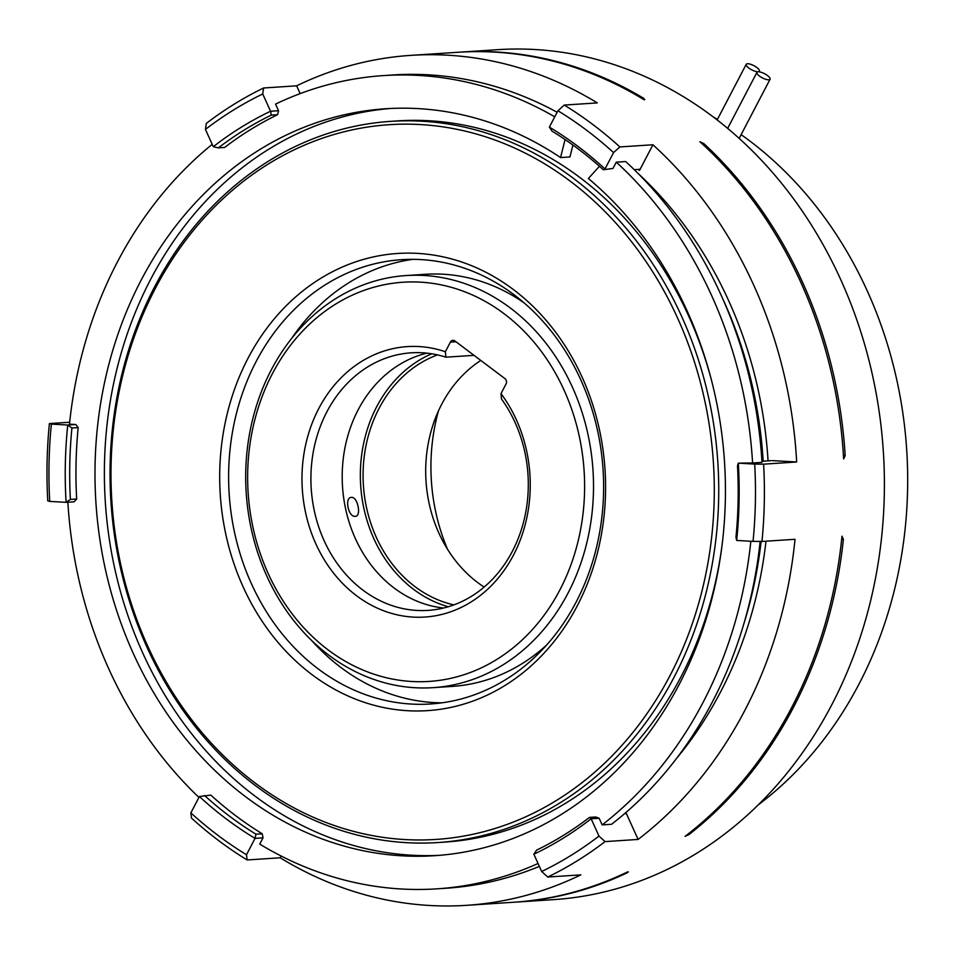 <?xml version="1.0" encoding="UTF-8"?>
<svg xmlns="http://www.w3.org/2000/svg" width="955" height="955" viewBox="0 0 955 955"><rect width="100%" height="100%" fill="white"/><g stroke="black" fill="none" stroke-linecap="round" stroke-linejoin="round"><path stroke-width="1.43" d="M760.144 541.449A407.499 342.917 86.3 0 1 712.406 701.877A407.499 342.917 86.3 0 1 611.546 824.284L602.151 824.893A407.499 342.917 86.3 0 0 703.011 702.498A407.499 342.917 86.3 0 0 750.845 541.258M599.465 166.277L588.364 178.501A374.276 314.947 86.3 0 1 679.136 684.532A374.276 314.947 86.3 0 1 434.668 855.692A374.276 314.947 86.3 0 1 141.436 670.398A374.276 314.947 86.3 0 1 141.28 279.899A374.276 314.947 86.3 0 1 385.748 108.751A374.276 314.947 86.3 0 1 560.549 157.575L565.062 139.549M439.36 855.334A374.276 314.947 86.3 0 1 149.601 667.354A374.276 314.947 86.3 0 1 150.675 279.29A374.276 314.947 86.3 0 1 390.44 108.476M458.722 52.239A425.894 358.4 86.3 0 1 459.594 52.179A425.894 358.4 86.3 0 1 643.539 98.234L644.78 99.607M300.168 93.614L296.647 85.819A425.894 358.4 86.3 0 1 410.889 55.366L457.851 52.286A425.894 358.4 86.3 0 1 644.255 99.833M703.811 143.584L699.896 141.698A425.894 358.4 86.3 0 1 843.635 458.925L845.175 455.571A425.894 358.4 86.3 0 0 703.811 143.584L703.202 144.742M628.318 871.903L627.017 872.894A425.894 358.4 86.3 0 1 515.27 902.141L553.542 899.634A425.894 358.4 -93.7 0 0 831.721 704.874A425.894 358.4 -93.7 0 0 831.542 260.524A425.894 358.4 -93.7 0 0 497.865 49.672L459.594 52.179M212.153 144.384A425.894 358.4 86.3 0 1 212.201 144.336A407.499 342.917 86.3 0 0 69.476 424.151L75.767 424.509L78.179 427.589L71.923 428.007L67.769 425.035L75.767 424.509M205.432 129.414L213.275 146.7A400.085 336.673 86.3 0 1 270.551 111.246L278.562 110.732L277.571 114.707L271.304 115.113L270.563 111.258L262.732 93.972A419.436 352.968 -93.7 0 0 205.432 129.414L206.304 123.422A425.894 358.4 86.3 0 1 263.592 87.991L296.647 85.819M410.889 55.366A425.894 358.4 86.3 0 1 597.293 102.913L564.238 105.074A425.894 358.4 86.3 0 1 619.879 146.939L652.934 144.766A425.894 358.4 86.3 0 1 796.673 461.993L763.618 464.166A425.894 358.4 86.3 0 1 761.971 541.461L795.014 539.3A425.894 358.4 86.3 0 1 744.745 710.568A425.894 358.4 86.3 0 1 638.107 839.433L625.907 812.514M842.095 536.221L841.976 536.221A425.894 358.4 86.3 0 1 791.707 707.5A425.894 358.4 86.3 0 1 685.069 836.365L689.068 834.491A425.894 358.4 86.3 0 0 793.45 707.38A425.894 358.4 86.3 0 0 843.396 539.312L841.677 539.217M841.976 536.221L843.396 539.312M722.076 297.315A392.016 329.881 86.3 0 1 763.176 461.181M761.111 541.449A392.016 329.881 86.3 0 1 743.539 624.857M676.486 758.497A392.016 329.881 -93.7 0 0 720.404 692.256A392.016 329.881 -93.7 0 0 765.982 541.199M768.047 460.871A392.016 329.881 -93.7 0 0 638.179 173.559M311.497 640.316A222.622 187.347 -93.7 0 0 441.95 702.832M256.155 361.491A222.622 187.347 -93.7 0 0 256.25 593.759A222.622 187.347 -93.7 0 0 430.669 703.978A222.622 187.347 -93.7 0 0 576.08 602.175A222.622 187.347 -93.7 0 0 575.996 369.895A222.622 187.347 -93.7 0 0 401.566 259.676A222.622 187.347 -93.7 0 0 256.155 361.491M437.999 842.537A361.36 304.096 86.3 0 1 154.877 663.63A361.36 304.096 86.3 0 1 154.734 286.607A361.36 304.096 86.3 0 1 390.762 121.357A361.36 304.096 86.3 0 1 673.884 300.252A361.36 304.096 86.3 0 1 674.027 677.286A361.36 304.096 86.3 0 1 437.999 842.537L444.958 842.083A361.36 304.096 -93.7 0 0 680.987 676.832A361.36 304.096 -93.7 0 0 721.956 546.021M710.962 378.287A361.36 304.096 -93.7 0 0 397.722 120.891L390.762 121.357M577.238 605.888A229.081 192.779 86.3 0 1 311.975 674.612A229.081 192.779 86.3 0 1 248.037 358.221A229.081 192.779 86.3 0 1 513.312 289.496A229.081 192.779 86.3 0 1 577.238 605.888M669.98 675.651A358.137 301.374 -93.7 0 0 570.016 181.02A358.137 301.374 -93.7 0 0 155.307 288.458A358.137 301.374 -93.7 0 0 255.26 783.1A358.137 301.374 -93.7 0 0 669.98 675.651M271.232 369.979A206.495 173.762 86.3 0 1 406.102 275.553A206.495 173.762 86.3 0 1 567.891 377.774A206.495 173.762 86.3 0 1 567.974 593.222A206.495 173.762 86.3 0 1 433.093 687.66A206.495 173.762 86.3 0 1 271.316 585.427A206.495 173.762 86.3 0 1 271.232 369.979M524.164 302.926A206.495 173.762 -93.7 0 0 425.238 274.3L406.102 275.553M355.224 516.309C361.754 516.536 357.719 496.469 351.404 497.4C344.242 497.34 348.3 517.407 355.224 516.309L355.738 516.225M448.277 606.747A132.279 111.317 86.3 0 1 376.724 406.675A132.279 111.317 86.3 0 1 431.708 353.78M426.909 353.147A129.056 108.607 -93.7 0 0 358.173 409.791A129.056 108.607 -93.7 0 0 443.598 608.013M445.878 357.182A129.056 108.607 -93.7 0 0 411.163 352.825A129.056 108.607 -93.7 0 0 326.873 411.832A129.056 108.607 -93.7 0 0 326.92 546.487A129.056 108.607 -93.7 0 0 428.031 610.388A129.056 108.607 -93.7 0 0 512.334 551.369A129.056 108.607 -93.7 0 0 501.518 399.047L501.005 393.603A135.514 114.039 86.3 0 1 513.492 555.082A135.514 114.039 86.3 0 1 356.573 595.741A135.514 114.039 86.3 0 1 318.755 408.573A135.514 114.039 86.3 0 1 445.364 351.738L445.878 357.182L474.014 355.344M484.149 587.074A129.056 108.607 86.3 0 1 441.664 404.323A129.056 108.607 86.3 0 1 480.807 360.453M453.876 604.885A129.056 108.607 86.3 0 1 379.051 408.418A129.056 108.607 86.3 0 1 437.497 354.902M559.857 589.963A200.037 168.343 -93.7 0 0 504.025 313.682A200.037 168.343 -93.7 0 0 272.39 373.692A200.037 168.343 -93.7 0 0 328.222 649.973A200.037 168.343 -93.7 0 0 559.857 589.963M767.51 75.552A7.425 2.352 27.6 0 0 756.933 72.377A7.425 2.352 27.6 0 0 759.5 76.078A7.425 2.352 27.6 0 0 770.076 79.253A7.425 2.352 27.6 0 0 767.51 75.552M756.79 67.495A7.425 2.352 27.6 0 0 746.213 64.319A7.425 2.352 27.6 0 0 748.792 68.02A7.425 2.352 27.6 0 0 759.368 71.195A7.425 2.352 27.6 0 0 756.79 67.495M758.27 804.862A393.627 331.242 -93.7 0 0 858.975 684.126A393.627 331.242 -93.7 0 0 741.128 134.643M717.444 119.363A393.627 331.242 -93.7 0 0 713.206 116.928M447.525 549.256A180.686 152.048 86.3 0 1 438.464 410.877M735.971 537.247L736.663 540.446L753.041 541.378A419.436 352.968 -93.7 0 0 754.689 464.082L738.311 463.151L737.499 465.837A396.85 333.964 -93.7 0 1 735.971 537.247M752.588 462.984L761.983 462.363A407.499 342.917 86.3 0 0 625.68 161.55L616.285 162.159A407.499 342.917 86.3 0 1 752.588 462.984L738.311 463.151A400.085 336.673 86.3 0 1 736.663 540.446M591.145 818.781L589.51 817.396L595.777 816.991L599.143 818.256L591.145 818.781A400.085 336.673 86.3 0 1 533.857 854.236L541.688 871.509A419.436 352.968 -93.7 0 0 598.976 836.067L591.145 818.793M589.51 817.396A396.85 333.964 -93.7 0 1 536.591 850.141L533.857 854.224M262.231 833.775A396.85 333.964 86.3 0 1 210.828 795.109L199.416 796.518L190.857 812.872A419.436 352.968 -93.7 0 0 246.497 854.737L255.045 838.383L255.964 834.192L262.231 833.775L263.043 837.845L255.057 838.371A400.085 336.673 86.3 0 1 199.404 796.53M66.122 502.33L70.395 499.417L76.663 499.011L74.12 501.805L66.098 502.33A400.085 336.673 86.3 0 1 67.745 425.035L51.379 424.104A419.436 352.968 -93.7 0 0 49.732 501.399L66.098 502.33M213.275 146.7L218.385 147.858L224.64 147.452A396.85 333.964 86.3 0 1 277.571 114.707M564.238 105.074L557.923 110.756L549.376 127.099L551.93 131.062A396.85 333.964 -93.7 0 1 603.333 169.739L613.003 168.438L603.333 169.739M515.27 902.141A425.894 358.4 86.3 0 1 514.399 902.2M753.041 541.378L761.971 541.461M763.618 464.166L754.689 464.082M761.911 461.265L770.983 460.68M541.688 871.509L547.776 877.036A425.894 358.4 86.3 0 0 605.064 841.606L598.976 836.067M624.606 813.636L626.373 813.517M204.561 795.515A396.85 333.964 -93.7 0 0 255.964 834.192M190.857 812.872L191.489 818.089A425.894 358.4 86.3 0 0 247.13 859.954L246.497 854.737M71.923 428.007A396.85 333.964 -93.7 0 0 70.395 499.417M51.379 424.104L49.397 423.566A425.894 358.4 86.3 0 0 47.75 500.862L49.732 501.399M76.663 499.011A396.85 333.964 86.3 0 1 78.179 427.589M271.304 115.113A396.85 333.964 -93.7 0 0 218.385 147.858M549.376 127.099A400.085 336.673 86.3 0 1 605.016 168.951L613.552 152.609A419.436 352.968 -93.7 0 0 557.923 110.756M262.732 93.972L263.592 87.991M613.552 152.609L619.879 146.939M638.203 169.417L639.528 170.408L640.113 169.286L634.251 169.668M640.113 169.286L652.934 144.766M616.285 162.159L613.003 168.438M796.673 461.993L772.106 460.596M599.143 818.256L602.151 824.893M638.107 839.433L605.064 841.606M627.781 871.796A425.894 358.4 86.3 0 1 513.527 902.26L466.565 905.328A425.894 358.4 86.3 0 0 580.819 874.876L547.776 877.036M466.565 905.328A425.894 358.4 86.3 0 1 280.173 857.781L281.104 856.002M263.043 837.845L259.76 844.125A407.499 342.917 86.3 0 0 436.841 888.854A407.499 342.917 86.3 0 0 538.047 863.499M280.173 857.781L247.13 859.954M69.679 422.241L49.397 423.566M557.123 112.26A407.499 342.917 86.3 0 0 392.959 74.968L383.576 75.588A407.499 342.917 86.3 0 0 275.553 104.095L278.562 110.732M455.941 341.747L450.402 342.117A3.868 3.259 86.3 0 1 452.933 340.338A3.868 3.259 86.3 0 1 454.89 340.947L504.956 378.622A3.868 3.259 86.3 0 1 506.043 383.97L501.005 393.603M450.402 342.117L445.364 351.738M433.093 687.66L452.228 686.406A206.495 173.762 -93.7 0 0 546.57 645.103M412.906 259.342A222.622 187.347 -93.7 0 0 291.717 338.345M560.549 157.575L569.932 156.954L572.916 145.053M383.576 75.588A407.499 342.917 86.3 0 1 554.748 116.82M198.938 797.413A407.499 342.917 86.3 0 1 67.865 502.223M539.36 866.376A407.499 342.917 86.3 0 1 446.236 888.234L436.841 888.854M643.073 99.117L643.539 98.234M843.432 455.475L845.175 455.571M688.662 833.572L689.068 834.491M627.017 872.894L626.743 872.297M756.933 72.377L727.65 128.388M746.213 64.319L717.145 119.936M759.368 71.195L759.034 71.828M770.076 79.253L739.158 138.403"/></g></svg>
